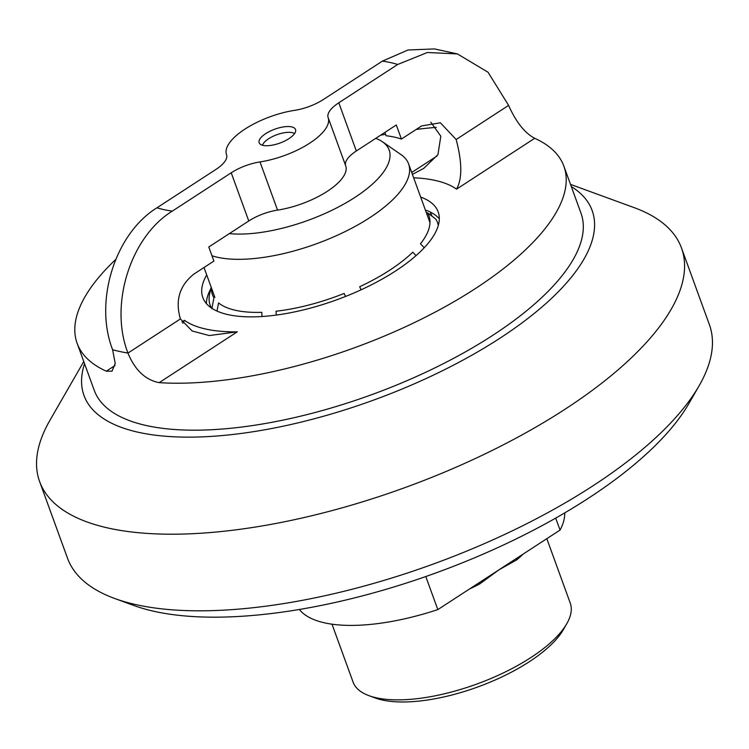 <?xml version="1.0" encoding="UTF-8"?>
<svg xmlns="http://www.w3.org/2000/svg" width="749" height="749" viewBox="0 0 749 749"><rect width="100%" height="100%" fill="white"/><g stroke="black" fill="none" stroke-linecap="round" stroke-linejoin="round"><path stroke-width="1.12" d="M566.759 623.748L563.379 629.619A109.86 42.01 160 0 1 483.901 684.67A109.86 42.01 160 0 1 382.627 700.081A109.86 42.01 160 0 1 375.418 698.031L369.06 695.709A115.552 44.182 -20 0 0 376.635 697.862A115.552 44.182 -20 0 0 483.161 681.656A115.552 44.182 -20 0 0 566.759 623.748A115.552 44.182 -20 0 0 570.232 603.029L546.817 538.681M479.341 582.582A2.846 0.843 -117.3 0 0 479.641 584.005A115.552 44.182 160 0 1 469.539 588.967M516.613 558.333A2.846 1.816 -130.1 0 0 516.698 559.896L498.937 569.839L479.641 584.005M424.243 247.722L420.461 243.79A115.206 44.051 160 0 0 427.436 212.735L435.824 219.12A120.954 46.251 160 0 1 437.5 222.519A120.954 46.251 160 0 1 438.287 225.458M427.436 212.735L426.509 213.128M430.422 213.334A120.954 46.251 160 0 1 431.19 213.933L430.422 213.334M432.014 216.218L431.19 213.933M217.088 310.695L216.611 310.901M211.452 308.017A120.954 46.251 160 0 1 210.169 305.264A120.954 46.251 160 0 1 209.683 293.683L211.162 287.167M211.845 308.663L213.933 297.756A115.206 44.051 160 0 1 211.396 287.831M217.013 311.088L218.577 302.933A115.206 44.051 160 0 0 261.794 312.314L262 316.509M276.241 315.076L276.053 311.228A115.206 44.051 160 0 0 344.156 293.439L345.523 296.464M416.06 255.615L412.765 252.188A115.206 44.051 160 0 1 359.679 286.736L361.074 289.816M425.788 576.533L437.828 609.602L560.046 530.077L555.692 518.111M564.718 512.887A142.301 54.415 160 0 1 560.046 530.077M437.828 609.602A142.301 54.415 160 0 1 299.357 609.471M332.004 624.179L353.079 682.067A115.552 44.182 -20 0 0 369.06 695.709M288.927 138.649A19.352 7.396 -20 0 0 295.518 129.511A19.352 7.396 -20 0 0 284.058 126.824A19.352 7.396 -20 0 0 265.745 133.622A19.352 7.396 -20 0 0 259.145 142.75A19.352 7.396 -20 0 0 270.614 145.437A19.352 7.396 -20 0 0 288.927 138.649M426.499 210.357A125.223 47.88 160 0 1 439.317 218.783M420.657 197.071A125.223 47.88 160 0 1 438.184 211.92A125.223 47.88 160 0 1 395.509 271.026A125.223 47.88 160 0 1 277.036 314.973A125.223 47.88 160 0 1 202.839 297.578A125.223 47.88 160 0 1 206.705 274.939M384.883 132.414L386.091 135.738A128.07 48.975 160 0 1 401.427 139.061L421.621 125.926L440.384 122.78L456.15 139.52L508.608 105.394C516.014 122.05 524.712 133.013 534.702 138.303A258.985 99.037 160 0 1 563.875 166.166A258.985 99.037 160 0 1 475.634 288.412A258.985 99.037 160 0 1 159.153 382.655C145.343 379.93 134.942 370.062 127.957 353.069A258.985 99.037 160 0 1 112.622 349.736L115.215 363.434L112.032 371.204L106.311 371.195A258.985 99.037 160 0 1 77.138 343.323A258.985 99.037 160 0 1 115.702 259.51M563.875 166.166L580.971 213.119A258.985 99.037 160 0 1 492.72 335.355A258.985 99.037 160 0 1 247.685 426.256A258.985 99.037 160 0 1 94.224 390.276L77.138 343.323M226.526 154.631L226.535 154.668A31.308 11.975 160 0 1 226.544 154.687A54.078 20.672 160 0 1 226.526 154.631A54.078 20.672 160 0 1 244.942 129.109A54.078 20.672 160 0 1 294.666 110.337A31.308 11.975 160 0 0 323.446 99.467L382.346 61.146L407.98 50.005L434.448 48.919L457.442 53.928L427.379 52.496L397.691 64.48L338.791 102.8L356.327 150.989A31.308 11.975 -20 0 0 345.654 165.726M180.415 318.934C175.023 300.621 179.46 285.715 193.729 274.209L213.914 261.073L208.784 246.992L248.762 220.983L231.216 172.794L172.317 211.115C130.56 236.74 109.026 304.562 127.957 353.069L180.415 318.934L192.184 331.002L209.345 335.561L237.302 331.816A155.389 59.424 160 0 1 184.451 320.347L182.812 323.24M338.791 102.8A31.308 11.975 160 0 0 328.128 117.574A31.308 11.975 160 0 0 328.137 117.602A54.078 20.672 160 0 1 328.146 117.64A54.078 20.672 160 0 1 260.006 161.924L277.542 210.113A31.308 11.975 -20 0 0 248.762 220.983M328.165 117.677L345.673 165.782A54.078 20.672 160 0 1 345.692 165.829A54.078 20.672 160 0 1 277.542 210.113M413.654 177.803A155.389 59.424 160 0 1 456.562 189.151C462.32 178.768 462.18 162.224 456.15 139.52M430.825 122.227L440.815 136.196L437.94 154.631L423.784 168.347L412.409 174.405M380.558 135.223A258.985 99.037 160 0 1 385.548 134.258M416.238 129.427A258.985 99.037 160 0 1 436.236 127.386M226.544 154.687A31.308 11.975 160 0 1 215.881 169.461L156.981 207.791A153.685 58.768 -20 0 0 172.317 211.115M231.216 172.794A31.308 11.975 160 0 1 260.006 161.924M206.378 303.56A125.223 47.88 160 0 1 210.778 288.871M508.608 105.394L488.048 72.241L457.442 53.928M401.427 139.061L396.305 124.98L356.327 150.989M112.622 349.736C93.803 301.51 114.934 233.632 156.981 207.791M294.544 133.603A17.648 6.75 -20 0 0 293.271 132.957A17.648 6.75 -20 0 0 268.563 138.78A17.648 6.75 -20 0 0 263.086 143.948A17.648 6.75 -20 0 0 262.524 145.259M211.986 255.774A113.839 43.526 -20 0 0 369.809 217.65A113.839 43.526 -20 0 0 408.598 163.919A113.839 43.526 -20 0 0 400.949 154.556L382.411 141.758A100.319 38.358 -20 0 0 375.755 138.35M229.334 233.622A100.319 38.358 -20 0 0 354.96 197.362A100.319 38.358 -20 0 0 382.411 141.758M571.29 186.538A270.37 103.381 160 0 1 473.546 354.249A270.37 103.381 160 0 1 139.136 432.454A270.37 103.381 160 0 1 84.553 363.696M570.504 184.385L634.234 207.67A341.525 130.588 160 0 1 681.487 247.985A341.525 130.588 160 0 1 489.949 451.544A341.525 130.588 160 0 1 109.279 528.288A341.525 130.588 160 0 1 39.631 481.598A341.525 130.588 160 0 1 49.921 420.339L83.766 361.542M681.487 247.985L709.369 324.589A341.525 130.588 160 0 1 699.079 385.838A341.525 130.588 160 0 1 452.003 556.994A341.525 130.588 160 0 1 137.161 604.902A341.525 130.588 160 0 1 114.766 598.517A341.525 130.588 160 0 1 67.513 558.202L39.631 481.598M699.079 385.838L688.949 403.449A324.448 124.062 160 0 1 454.222 566.038A324.448 124.062 160 0 1 155.118 611.549A324.448 124.062 160 0 1 133.846 605.482L114.766 598.517M523.092 554.12A115.552 44.182 160 0 1 516.698 559.896M397.691 64.48A153.685 58.768 -20 0 0 382.346 61.146M534.702 138.303L456.562 189.151M411.707 172.476L437.051 155.989M106.311 371.195L115.018 365.521M181.96 321.976L184.451 320.347M237.302 331.816L159.153 382.655M437.5 222.519L438.408 225.028M210.169 305.264L211.087 307.764M345.692 165.829L328.146 117.64M214.869 297.353L204.009 267.524M429.973 222.659L408.598 163.919"/></g></svg>
